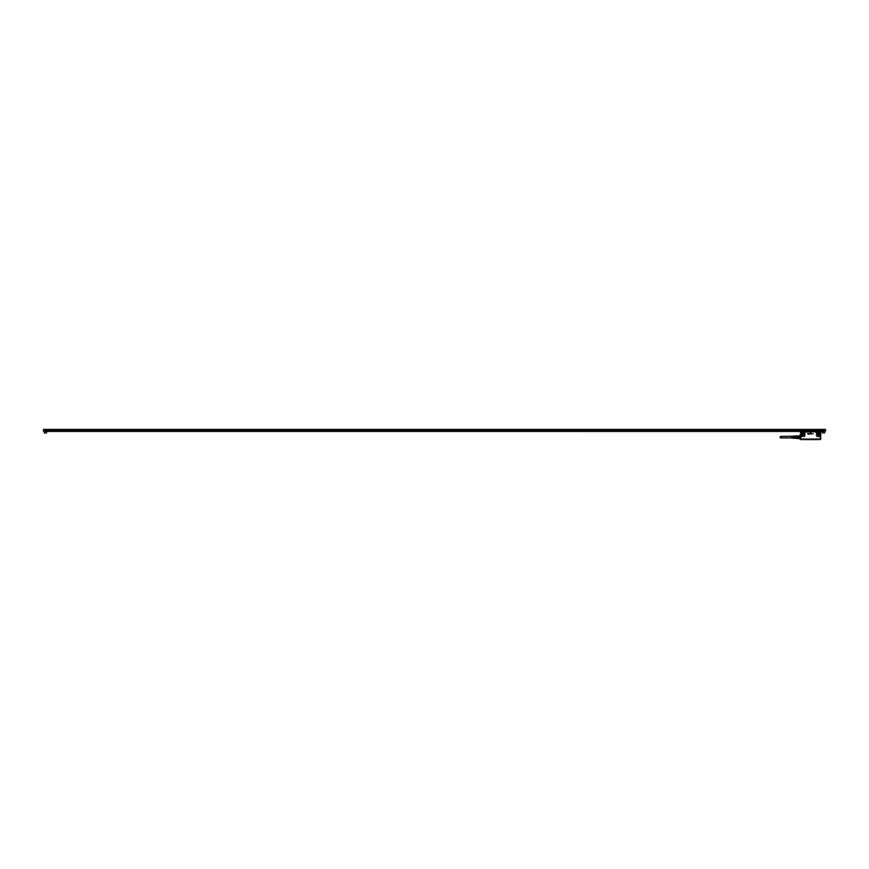 <?xml version="1.0" encoding="UTF-8"?>
<svg xmlns="http://www.w3.org/2000/svg" width="869" height="869" viewBox="0 0 869 869"><rect width="100%" height="100%" fill="white"/><g stroke="black" fill="none" stroke-linecap="round" stroke-linejoin="round"><path stroke-width="1.3" d="M800.251 438.411L800.24 435.727M799.632 435.727L799.632 438.943M800.447 438.986L801.044 439.095L800.414 438.845L800.621 435.108L799.697 435.326M800.414 438.78L800.631 431.882M800.664 439.095L801.044 436.205A0.804 0.804 0 0 0 801.598 436.434L801.598 436.292A0.652 0.652 0 0 1 801.142 436.108L801.044 431.936L807.518 431.806L802.217 431.936M800.621 435.108L800.631 431.936M820.217 432.327L815.187 432.002L820.293 432.414L820.314 439.041L801.044 439.095L820.705 439.117L820.727 431.893L819.282 431.86M810.701 432.154L810.994 432.881L810.701 432.154M810.353 432.881L810.994 432.881L810.353 432.881L810.658 432.154L810.332 432.849M813.004 433.501L812.971 434.076L813.004 433.501M811.483 434.065L811.483 433.479L811.472 434.065M810.158 433.827L809.539 434.022L810.158 433.827M809.539 433.512L809.126 434.196L809.539 433.512M809.104 434.174L808.865 433.468L809.104 434.174M808.778 433.501L808.659 434.185L808.778 433.501M808.203 433.501L807.649 433.501L808.181 434.196L808.203 433.501M801.142 436.108L801.044 432.219A0.804 0.804 0 0 1 801.598 431.991L804.129 432.143A0.652 0.652 0 0 1 804.661 432.795L804.661 435.641A0.652 0.652 0 0 1 804.01 436.292L801.598 436.292M816.404 431.936L820.39 431.86M817.349 436.434L819.749 436.292A0.652 0.652 0 0 0 820.217 436.108L820.314 436.205A0.804 0.804 0 0 1 819.749 436.434L817.349 436.434A0.804 0.804 0 0 1 816.545 435.641L816.545 432.795A0.804 0.804 0 0 1 817.197 432.002L819.901 432.002A0.804 0.804 0 0 1 820.314 432.219L820.542 435.641M817.349 436.292A0.652 0.652 0 0 1 816.697 435.641L816.697 432.795A0.652 0.652 0 0 1 817.229 432.143M807.518 431.806L814.981 431.676M807.54 431.687L806.356 431.795M801.142 432.327L802.163 432.132M800.946 435.641L801.066 432.414M801.75 432.979C803.141 432.697 803.727 433.251 803.521 434.652L802.978 435.228C801.12 435.271 800.707 434.522 801.75 432.979A1.282 1.282 0 0 1 803.521 434.652A1.282 1.282 0 0 1 801.24 434.717A1.282 1.282 0 0 1 801.75 432.979M802.674 431.936L804.976 431.936M814.937 431.936L815.915 431.936M800.631 439.366L819.424 439.399M820.282 431.936L819.239 431.86M820.293 432.414L820.217 436.108M819.608 435.228C820.64 433.685 820.238 432.936 818.37 432.979C817.327 434.522 817.74 435.271 819.608 435.228M806.367 431.676L807.583 431.589M801.055 439.117L820.705 439.041L820.705 431.936L819.228 431.871M819.576 439.399L820.608 439.453M800.686 439.464L818.109 439.508M800.621 439.464L820.336 439.236M801.783 439.323L801.185 439.399M801.957 439.464L800.697 439.573M820.412 439.529L819.478 439.464M802.337 439.573L818.109 439.573M802.782 434.869A0.88 0.88 0 0 0 803.238 434.109A0.88 0.88 0 0 0 801.946 433.338A0.88 0.88 0 0 0 801.49 434.109A0.88 0.88 0 0 0 802.782 434.869A0.902 0.902 0 0 0 803.152 433.674A0.902 0.902 0 0 0 801.935 433.316L802.63 434.967A0.902 0.902 0 0 0 802.793 434.891M819.413 434.869A0.88 0.88 0 0 0 819.869 434.109A0.88 0.88 0 0 0 818.565 433.338A0.88 0.88 0 0 0 818.109 434.109A0.88 0.88 0 0 0 819.413 434.869A0.902 0.902 0 0 0 819.771 433.674A0.902 0.902 0 0 0 818.555 433.316L819.25 434.967A0.902 0.902 0 0 0 819.424 434.891M812.906 431.513L808.42 431.589M795.7 438.302L795.711 435.858L799.306 436.075M797.231 435.858L799.415 436.195M797.34 436.075L797.231 436.814L799.415 436.814L799.415 437.52L799.306 436.846L797.34 436.846L797.34 437.487L799.306 437.487M797.34 436.846L797.231 437.52L799.415 437.52M797.34 437.487L797.231 438.139L799.415 438.139L797.34 438.584L799.415 438.497M797.231 436.879L795.743 436.879L795.743 436.151L797.231 436.151M797.231 438.182L795.743 438.182L795.743 437.455L797.231 437.455M795.743 438.182L797.231 438.476M795.743 436.879L795.743 437.455M794.603 437.726L794.603 436.01L794.603 437.726M792.854 437.639L792.637 436.205L792.854 437.639M792.311 437.628L792.311 436.227L792.311 437.628M780.829 436.423A0.739 0.739 0 0 1 781.568 437.161A0.739 0.739 0 0 1 780.829 437.911A0.739 0.739 0 0 1 780.08 437.161A0.739 0.739 0 0 1 780.829 436.423L791.757 436.238L791.757 438.095L794.385 438.248M793.397 437.661L793.18 436.173L793.397 437.661M791.757 437.911L780.829 437.911M44.46 433.055L46.513 432.925L44.46 433.055M44.33 431.741L44.33 432.925M46.513 431.741L46.513 432.925M44.047 431.393L46.785 431.393M43.667 431.176L825.333 431.176M47.382 431.404L821.618 431.437L47.382 431.404M824.953 431.393L822.215 431.393M43.45 429.427L825.55 429.427L43.45 429.471L43.45 430.144L825.55 430.144L43.45 429.927M43.45 430.676L825.55 430.459L43.45 431.133M822.487 431.741L822.487 432.925L824.67 432.925L824.67 431.741M824.67 432.925L822.487 432.925M800.077 438.584L800.012 435.749M800.197 438.617L799.708 435.641M800.631 439.041L800.653 438.248L800.631 439.041M801.598 436.434L804.01 436.292M807.279 432.002L804.162 432.002A0.804 0.804 0 0 1 804.813 432.795L804.813 435.641A0.804 0.804 0 0 1 804.01 436.434M814.872 431.654L807.583 431.654M802.217 432.132L804.01 432.002M819.597 435.228A1.282 1.282 0 0 0 820.108 433.49A1.282 1.282 0 0 0 818.37 432.979A1.282 1.282 0 0 0 817.87 434.717A1.282 1.282 0 0 0 819.597 435.228A1.249 1.249 0 0 0 820.086 433.501A1.249 1.249 0 0 0 817.783 434.435A1.249 1.249 0 0 0 819.586 435.206M802.967 435.206A1.249 1.249 0 0 0 803.467 433.501A1.249 1.249 0 0 0 801.164 434.435A1.249 1.249 0 0 0 802.967 435.206M802.913 435.108A1.141 1.141 0 0 0 803.369 433.555A1.141 1.141 0 0 0 801.261 434.402A1.141 1.141 0 0 0 802.913 435.108M801.989 439.497L819.369 439.497M819.532 435.108A1.141 1.141 0 0 0 819.988 433.555A1.141 1.141 0 0 0 817.892 434.402A1.141 1.141 0 0 0 819.532 435.108M802.837 434.956A0.978 0.978 0 0 0 803.228 433.642A0.978 0.978 0 0 0 801.902 433.251A0.978 0.978 0 0 0 802.652 435.032A0.978 0.978 0 0 0 802.837 434.956M819.456 434.956A0.978 0.978 0 0 0 819.847 433.642A0.978 0.978 0 0 0 818.522 433.251A0.978 0.978 0 0 0 819.271 435.032A0.978 0.978 0 0 0 819.456 434.956M825.55 430.742L43.45 430.742M825.55 429.862L43.45 429.862M794.603 438.248L795.7 438.248M794.603 436.086L795.7 436.086M791.757 436.238L794.385 436.086"/></g></svg>
